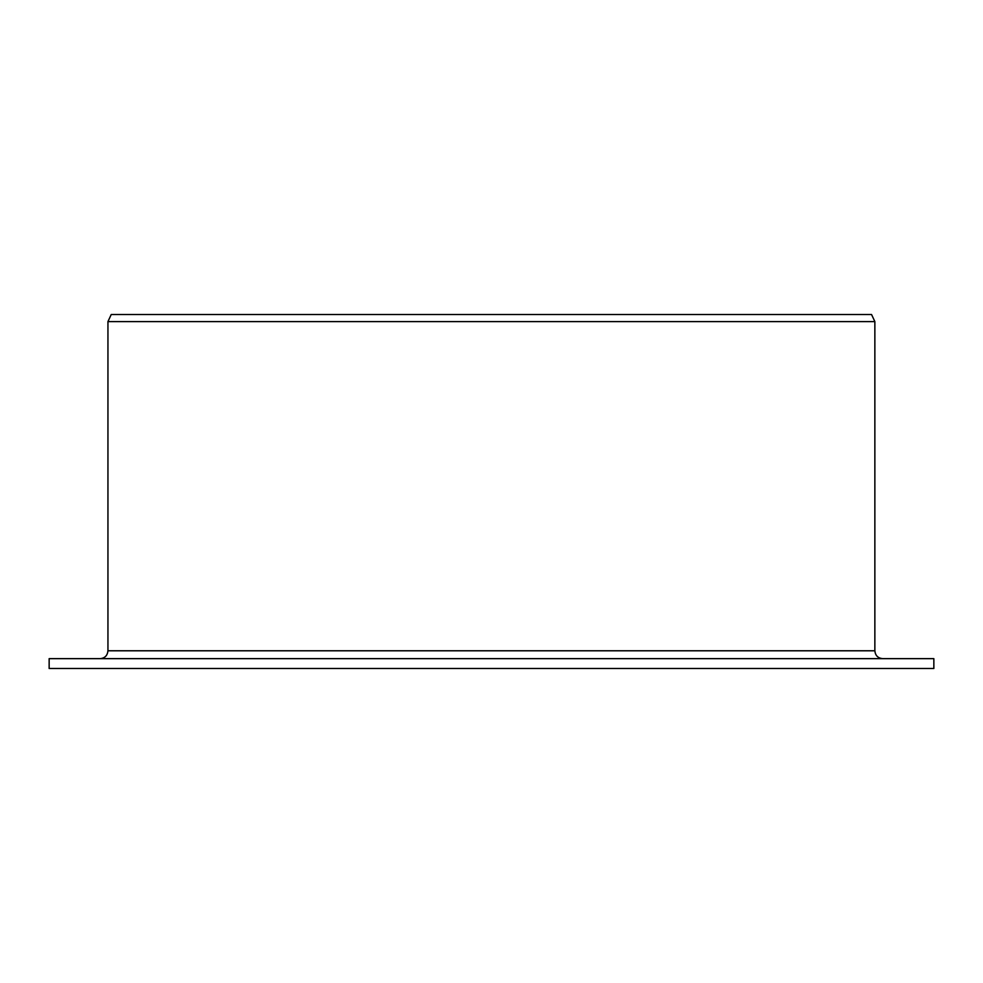 <?xml version="1.0" encoding="UTF-8"?>
<svg xmlns="http://www.w3.org/2000/svg" width="983" height="983" viewBox="0 0 983 983"><rect width="100%" height="100%" fill="white"/><g stroke="black" fill="none" stroke-linecap="round" stroke-linejoin="round"><path stroke-width="1.47" d="M49.15 668.489L49.15 658.647L933.85 658.647L933.85 668.489L49.15 668.489M100.094 658.647C104.837 658.217 107.454 655.587 107.946 650.783L107.946 321.601L111.239 314.511L871.552 314.511L874.858 321.601L107.946 321.601M107.946 650.783L874.858 650.783C875.325 655.563 877.942 658.18 882.722 658.647M874.858 650.783L874.858 321.601"/></g></svg>
